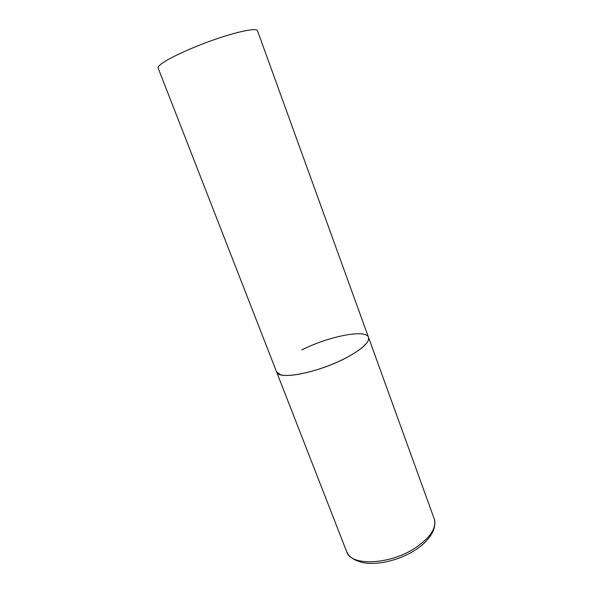 <?xml version="1.0" encoding="UTF-8"?>
<svg xmlns="http://www.w3.org/2000/svg" width="593" height="593" viewBox="0 0 593 593"><rect width="100%" height="100%" fill="white"/><g stroke="black" fill="none" stroke-linecap="round" stroke-linejoin="round"><path stroke-width="0.89" d="M345.133 358.357C317.062 373.064 277.998 380.291 276.597 371.915L280.652 374.791C289.458 377.363 313.415 372.382 334.912 363.138C356.46 353.925 370.662 342.635 368.512 337.365C369.647 342.457 361.856 349.455 345.133 358.357M301.763 349.929C328.463 336.416 366.029 328.819 368.512 337.365L434.209 518.816C436.782 527.814 430.488 537.51 415.315 547.902C389.823 564.944 350.633 566.308 346.683 551.72C348.135 554.077 349.121 558.547 361.352 562.268C376.192 565.885 398.555 560.593 414.885 550.282M346.683 551.72L158.153 68.076C157.879 67.35 158.524 66.29 160.095 64.896C166.344 59.278 190.145 48.07 214.132 39.709C238.134 31.31 256.658 27.678 257.488 30.74L368.512 337.365M434.209 518.816C435.084 521.054 435.084 524.086 434.209 527.926C433.92 529.964 430.036 540.475 415.619 549.807"/></g></svg>
